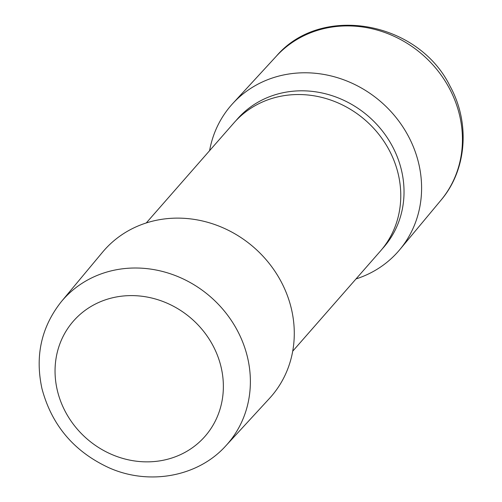 <?xml version="1.0" encoding="UTF-8"?>
<svg xmlns="http://www.w3.org/2000/svg" width="502" height="502" viewBox="0 0 502 502"><rect width="100%" height="100%" fill="white"/><g stroke="black" fill="none" stroke-linecap="round" stroke-linejoin="round"><path stroke-width="0.75" d="M292.704 351.205L380.334 251.169A97.332 88.634 -138.8 0 0 390.104 151.911A97.332 88.634 -138.8 0 0 233.907 122.908L146.277 222.944M209.591 150.663A110.98 101.071 41.2 0 1 232.84 103.443A110.98 101.071 41.2 0 1 408.151 135.772A110.98 101.071 41.2 0 1 399.768 249.657A110.98 101.071 41.2 0 1 356.018 278.924M236.015 120.587A97.288 88.603 41.2 0 1 392.244 146.032A97.288 88.603 41.2 0 1 382.355 248.772M225.906 445.732L269.455 398.425A110.98 101.071 -138.8 0 0 291.373 308.743A110.98 101.071 -138.8 0 0 209.585 222.863A110.98 101.071 -138.8 0 0 102.533 252.211L61.369 301.608C41.327 326.921 34.858 355.949 41.973 388.692C51.756 425.319 74.139 451.7 109.11 467.826C149.163 485.698 198.089 476.8 225.906 445.732A109.392 99.622 -138.8 0 0 247.511 357.33A109.392 99.622 -138.8 0 0 166.896 272.68A109.392 99.622 -138.8 0 0 61.369 301.608M232.84 103.443L276.389 56.136A109.392 99.622 41.2 0 1 449.19 88.001A109.392 99.622 41.2 0 1 440.925 200.26L399.768 249.657M221.075 367.018A87.461 79.649 -138.8 0 0 119.696 296.431A87.461 79.649 -138.8 0 0 57.341 390.443A87.461 79.649 -138.8 0 0 158.72 461.031A87.461 79.649 -138.8 0 0 221.075 367.018M276.389 56.136C321.255 3.483 418.298 21.235 450.005 86.087C470.336 122.833 466.91 169.858 440.925 200.26"/></g></svg>
